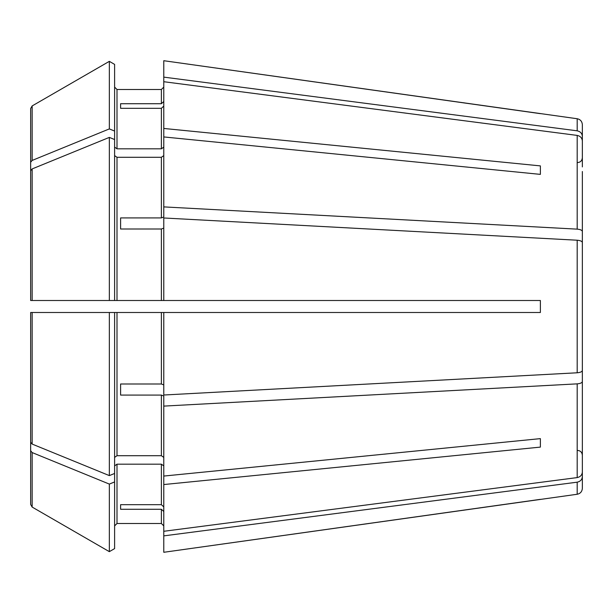 <?xml version="1.0" encoding="UTF-8"?>
<svg xmlns="http://www.w3.org/2000/svg" width="613" height="613" viewBox="0 0 613 613"><rect width="100%" height="100%" fill="white"/><g stroke="black" fill="none" stroke-linecap="round" stroke-linejoin="round"><path stroke-width="0.92" d="M582.35 171.51L582.35 231.415C582.059 230.181 580.335 229.423 577.185 229.139L163.778 206.895L163.778 217.002L161.38 217.921L120.6 217.921L120.6 229.001L161.38 229.001L161.38 300.5L540.375 300.5L540.375 312.5L163.778 312.5L163.778 395.017L577.185 372.781C580.335 372.497 582.059 371.739 582.35 370.505L582.35 242.495C582.059 241.261 580.335 240.503 577.185 240.219L163.778 217.983L163.778 300.5M582.35 244.097L582.35 231.415M114.608 155.602L117.006 157.296L161.38 157.296L163.778 155.602M117.006 157.296L117.006 300.5L109.336 300.5L114.608 300.5L114.608 64.396L109.336 61.346L109.336 128.914L32.152 160.437L30.65 162.269L30.65 197.187L30.65 157.901L30.65 197.187M114.608 64.396L109.336 61.346L32.152 105.926L30.65 108.532L30.65 157.901M163.778 312.5L109.336 312.5L114.608 312.5L114.608 473.458L109.336 475.604L32.152 444.08L30.65 442.249L30.65 312.5L30.65 442.249M582.35 255.177L582.35 357.823M114.608 481.933L109.336 484.086L109.336 551.654L114.608 548.604L114.608 473.458M114.608 525.9L117.006 523.502L161.38 523.502L163.778 525.9L161.38 523.502L117.006 523.502L114.608 525.9M114.608 465.88L117.006 464.179L161.38 464.179L163.778 465.88M582.35 446.08L582.35 476.692C582.059 479.665 580.335 481.496 577.185 482.178L577.185 494.262L163.778 552.29L163.778 531.287L577.185 477.588C580.335 476.906 582.059 475.075 582.35 472.102L582.35 441.49M114.608 548.604L109.336 551.654L32.152 507.074L30.65 504.468L30.65 455.099M163.778 106.095L161.38 108.317L161.38 148.821L163.778 147.12M582.35 140.898C582.059 137.925 580.335 136.094 577.185 135.412L163.778 81.713L163.778 128.454L540.375 165.893L540.375 174.376L540.375 165.893M120.6 108.317L120.6 103.727L120.6 108.317L161.38 108.317M163.778 228.082L161.38 229.001M120.6 217.921L120.6 229.001M582.35 368.903L582.35 381.585C582.059 382.819 580.335 383.577 577.185 383.861L163.778 406.105L163.778 395.998L161.38 395.079L161.38 455.704L163.778 457.398M120.6 395.079L120.6 383.999L120.6 395.079L161.38 395.079M120.6 504.683L120.6 509.273L120.6 504.683L161.38 504.683L163.778 506.905M114.608 147.12L117.006 148.821L117.006 89.498L114.608 87.1L117.006 89.498L161.38 89.498L163.778 87.1L161.38 89.498L161.38 103.727L120.6 103.727M109.336 61.346L32.152 105.926L32.152 160.437M582.35 166.92L582.35 136.308C582.059 133.335 580.335 131.504 577.185 130.822L577.185 118.738L163.778 60.71L163.778 81.713M163.778 128.454L163.778 136.937L540.375 174.376M32.152 168.92L30.65 170.751L30.65 300.5L30.65 205.669L30.65 300.5L109.336 300.5L109.336 137.396L32.152 168.92L32.152 300.5M114.608 139.542L109.336 137.396M117.006 300.5L161.38 300.5M114.608 457.398L117.006 455.704L161.38 455.704M163.778 406.105L163.778 476.063L540.375 438.624L540.375 447.107L540.375 438.624M117.006 148.821L161.38 148.821M120.6 509.273L161.38 509.273L161.38 523.502M120.6 383.999L161.38 383.999L163.778 384.918M30.65 312.5L109.336 312.5L109.336 475.604M109.336 484.086L32.152 452.563L30.65 450.731L30.65 504.468M109.336 551.654L32.152 507.074L32.152 452.563M30.65 170.751L30.65 205.669M30.65 108.532L30.65 162.269M163.778 476.063L163.778 531.287M114.608 131.067L109.336 128.914M163.778 511.495L161.38 509.273M163.778 101.505L161.38 103.727M163.778 136.937L163.778 206.895M30.65 450.731L30.65 415.813M163.778 484.546L540.375 447.107M582.35 381.585L582.35 472.102M577.185 482.178L163.778 535.877M540.375 499.35L163.778 552.29M582.35 476.692L582.35 488.323C582.074 491.618 580.35 493.595 577.185 494.262M577.185 118.738C580.35 119.405 582.074 121.382 582.35 124.677L582.35 136.308M577.185 130.822L163.778 77.123M540.375 113.65L163.778 60.71M161.38 157.296L161.38 217.921M117.006 464.179L117.006 523.502M161.38 464.179L161.38 504.683M117.006 312.5L117.006 455.704M161.38 312.5L161.38 383.999M32.152 312.5L32.152 444.08M577.185 135.412L577.185 229.139M577.185 240.219L577.185 372.781M577.185 383.861L577.185 477.588M577.553 162.575C580.442 162.322 582.036 160.721 582.35 157.779M577.553 450.425C580.442 450.678 582.036 452.279 582.35 455.221"/></g></svg>
